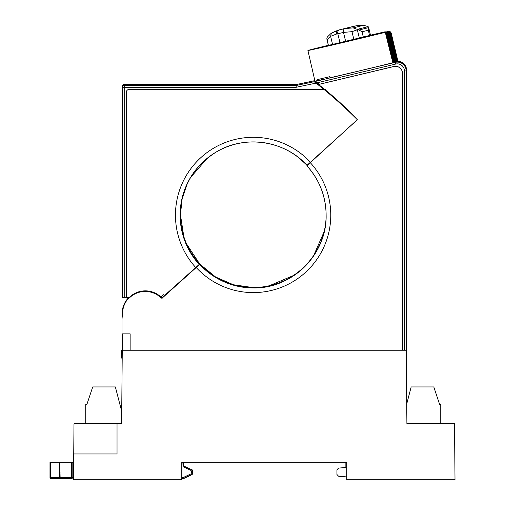 <?xml version="1.0" encoding="UTF-8"?>
<svg xmlns="http://www.w3.org/2000/svg" width="505" height="505" viewBox="0 0 505 505"><rect width="100%" height="100%" fill="white"/><g stroke="black" fill="none" stroke-linecap="round" stroke-linejoin="round"><path stroke-width="0.76" d="M117.034 423.764L73.995 423.764L73.73 453.963L117.034 453.963L117.034 423.764L121.617 423.764L122.26 350.236L406.626 350.236L406.645 70.492A9.286 9.286 180 0 0 397.915 61.219L404.12 64.122L406.645 70.492L406.626 350.236M73.73 453.963L73.509 479.75L181.787 479.75L181.787 462.327L346.727 462.327L346.727 479.75L455.011 479.75L454.525 423.764L406.897 423.764L406.26 350.236L406.727 403.962L411.152 386.944L433.801 386.944L439.609 404.366L440.77 404.366L440.77 423.764M345.874 462.327L345.874 467.466L345.874 462.327L183.656 462.327L183.656 465.963L183.088 465.698L191.155 469.53A1.742 1.742 90 0 1 192.146 471.102L192.146 473.179L191.269 473.179L191.269 471.102A0.871 0.871 -90 0 0 190.77 470.313L183.081 466.658L183.088 465.698M338.52 476.202L345.874 476.846L338.52 476.202L336.93 474.466L336.93 469.846L338.52 468.11L345.874 467.466M183.081 466.658L183.081 462.327L182.097 462.327L181.787 476.846M346.727 476.846L345.874 476.846M49.989 462.327L72.152 462.327L72.158 478.588L60.619 478.588A0.871 0.871 90 0 1 59.748 477.717L59.748 462.327L59.805 477.717L60.682 478.588L50.86 478.588A0.871 0.871 90 0 1 49.989 477.717L49.989 462.327L49.989 477.717A0.871 0.871 0 0 0 50.86 478.588A0.871 0.524 90 0 1 50.342 477.717L49.989 477.717M59.868 472.781L59.868 477.717L59.451 477.717L59.451 462.327M60.682 478.588L59.451 477.717L50.342 477.717L50.342 462.327M59.868 477.717L60.297 478.38M191.269 471.102L192.708 471.102L192.708 473.179L192.146 473.179A1.742 1.742 90 0 1 191.155 474.757L183.264 478.506A0.871 0.871 90 0 1 182.892 478.588L183.454 478.588A0.871 0.871 -90 0 0 183.826 478.506L191.717 474.757A1.742 1.742 -90 0 0 192.708 473.179L192.708 471.102A1.742 1.742 -90 0 0 191.717 469.53L191.155 469.53L190.77 470.313M192.708 473.179L191.717 474.757L183.826 478.506L183.264 478.506L182.886 477.717L190.77 473.968A0.871 0.871 -90 0 0 191.269 473.179M181.787 477.717L182.886 477.717L182.892 478.588L181.787 478.588M61.155 478.588L72.158 478.588A0.871 0.499 -90 0 1 71.659 477.717L71.659 462.327L73.661 462.327M59.805 477.717L59.805 462.327L60.12 477.717A0.871 0.499 90 0 0 60.619 478.588M72.152 472.781L71.659 472.781M60.12 472.781L59.805 472.781M72.032 472.781L72.032 462.327M121.711 358.133L121.711 350.236L122.26 350.236L121.711 350.236L121.711 358.133L122.191 358.133L121.711 358.133M85.743 423.764L85.743 404.366L86.904 404.366L92.718 386.944L115.367 386.944L121.724 411.411M306.939 165.394L306.939 165.394A72.84 72.84 -0 0 1 307.116 165.589L307.444 165.779M199.677 264.873L199.702 264.008A72.84 72.84 -0 0 0 326.009 219.183A72.84 72.84 -0 0 1 199.702 264.008L215.591 277.005L233.373 284.751L252.607 287.522M162.496 298.051L162.13 297.78A23.23 23.23 180 0 1 162.313 297.975M329.765 76.672L317.121 79.676L329.765 76.672L330.03 77.896L329.765 76.766M317.121 79.676L317.386 80.806L323.004 79.506M322.745 78.439L323.017 79.569L330.03 77.896M402.403 350.236L402.46 73.32A6.969 6.969 180 0 0 393.875 66.54L319.248 84.316A287.762 287.762 180 0 0 317.216 82.788L316.143 82.107A287.294 287.288 180 0 1 319.097 84.322M161.164 296.883A22.7 22.7 -0 0 1 162.073 297.824L162.13 297.78M122.071 318.346A99.921 99.921 -0 0 1 122.21 316.01M122.059 318.623L122.014 318.586A99.965 99.958 -0 0 1 122.191 315.745M162.073 297.824L176.624 284.675M127.708 298.638A22.744 22.744 -0 0 1 128.687 297.521M161.221 296.839A22.744 22.744 -0 0 1 162.08 297.729M188.718 273.918L164.763 295.772M188.813 273.836L194.053 269.133L188.813 273.944M122.488 350.236L122.488 333.868L130.145 333.868L130.145 350.236M122.027 350.236L122.014 333.912L130.107 333.912L130.107 350.236M122.014 319.002L122.014 318.586M248.959 350.224L281.96 350.236M385.252 31.764L385.252 31.764A46.422 0.398 -13.4 0 0 370.506 35.192M328.357 45.286A46.422 0.398 -13.4 0 0 307.93 50.5A46.422 0.398 -13.4 0 0 336.046 44.175A46.422 0.398 -13.4 0 0 385.315 32.326L385.309 32.238A39.769 0.341 166.6 0 1 328.035 45.974L323.667 46.978A39.769 0.341 166.6 0 1 314.407 48.953A39.769 0.341 166.6 0 1 323.61 46.529L327.998 45.564M327.972 45.45A39.769 0.341 166.6 0 1 328.37 45.355M370.519 35.255A39.769 0.341 166.6 0 1 385.264 31.859M385.309 32.238L392.852 62.67L385.315 32.326M307.93 50.5L314.943 81.071A46.694 0.404 -13.4 0 0 317.348 80.63M330.03 77.776A46.694 0.404 -13.4 0 0 392.858 62.771M189.918 251.717A73.2 73.193 180 0 0 199.197 264.412L195.751 267.549A77.846 77.839 0 0 1 200.649 157.806A77.846 77.839 0 0 1 310.417 162.244L306.958 165.324A73.2 73.193 180 0 0 180.108 215.117A73.2 73.193 180 0 0 199.197 264.412L199.222 264.342A73.174 73.174 0 0 1 183.182 194.128M310.417 162.244L357.37 119.736A465.736 465.736 180 0 0 324.267 89.669L128.421 89.669A1.786 1.786 180 0 0 126.629 91.456L126.616 297.495L129.779 297.54A22.725 22.725 0 0 1 160.59 297.401L163.563 294.737L164.39 295.621L195.751 267.549M199.159 264.336L199.671 264.001A72.865 72.859 -0 0 1 180.443 214.688L180.443 214.682A72.865 72.859 -0 0 1 190.202 178.259M306.939 165.369L306.939 165.369A72.865 72.859 -0 0 0 299.326 158.198L306.958 165.217M186.591 243.978L199.671 264.001A72.865 72.859 -0 0 1 207.29 158.191M161.461 298.133L162.25 298.032L161.202 296.852M128.737 297.527A23.161 23.154 180 0 0 122.242 316.275M315.997 83.123L296.233 87.27L296.05 85.522L314.192 81.709L315.997 83.123A378.826 378.826 -0 0 1 324.254 89.713L128.421 89.713A1.742 1.742 180 0 0 126.679 91.456L126.667 297.445L122.027 297.445L122.04 86.355L122.027 297.445M314.192 81.709L314.306 80.768L295.999 84.613L123.782 84.613A1.742 1.742 153.4 0 0 122.04 86.355L122.494 87.264A1.742 1.742 153.4 0 1 124.236 85.522L124.236 87.27L122.494 87.264L122.481 297.445M295.999 84.613L123.782 84.613L124.236 85.522L296.05 85.522L295.999 84.613L314.842 80.63L314.306 80.756L316.13 82.157A379.299 379.293 -0 0 1 318.945 84.36M325.397 89.669L324.324 89.669A378.87 378.87 -0 0 1 324.38 89.713L324.254 89.713M122.526 312.778A22.775 22.769 -0 0 1 122.608 311.781M306.882 165.804C319.469 179.831 325.883 196.268 326.123 215.117A72.815 72.815 -0 0 0 306.882 165.804L310.297 162.673A77.461 77.461 -0 0 1 305.721 272.17A77.461 77.461 -0 0 1 196.224 267.505L199.696 264.393A72.815 72.815 180 0 0 316.37 251.528M326.123 215.117A72.815 72.815 -0 0 1 199.696 264.393L199.696 264.405C214.278 279.726 232.148 287.572 253.308 287.932C292.218 288.936 327.126 254.028 326.123 215.117M250.732 287.888A72.89 72.884 180 0 0 255.877 287.888M196.224 267.505L162.073 298.19A22.744 22.744 180 0 0 160.956 297.073M129.217 297.533A22.744 22.744 180 0 0 122.646 311.875M162.073 298.19A22.788 22.788 180 0 0 122.601 311.913L122.014 319.059L122.014 333.912M402.453 350.236L402.479 73.288A7.019 7.019 180 0 0 393.831 66.464L318.453 84.474A314.287 314.287 -0 0 1 357.275 119.704L310.297 162.673M402.428 73.244A6.969 6.969 180 0 0 401.936 70.662M145.421 350.236L281.96 350.224M332.277 32.642L338.262 30.123C336.816 30.691 336.261 31.979 336.595 34.005L330.611 36.328L327.057 39.693L328.433 45.463M327.057 39.693L326.811 38.045L327.461 36.909L331.387 33.115L339.379 29.864C338.022 30.414 337.498 31.695 337.813 33.721L340.067 43.133M357.344 29.328L368.006 26.683L368.682 27.617L368.334 30.237L362.047 31.796L359.061 30.01L353.147 27.882L344.997 28.577A3.371 2.247 77 0 0 343.596 32.396A72.259 0.638 166.6 0 1 343.501 32.421C343.16 30.395 343.64 29.12 344.953 28.589A68.888 0.612 -13.4 0 0 344.997 28.577L356.151 25.806A3.371 2.462 -102.9 0 1 356.176 25.799C363.177 24.732 363.373 25.471 365.929 25.932L362.887 25.458L356.151 25.806A78.666 0.694 -13.4 0 0 356.094 25.818L350.672 27.062M368.006 26.683L365.929 25.932M368.334 30.237L369.723 36.044M362.047 31.796L363.43 37.566M357.811 29.599L352.004 31.67L343.596 32.396M357.332 29.669L359.446 38.525M336.595 34.005L343.501 32.421L345.742 41.795M332.669 44.863L330.63 36.335L331.387 33.115M338.262 30.123L350.64 27.068A35.912 0.316 -13.4 0 0 349.252 27.39L338.161 30.148M368.41 26.879L368.682 27.617L359.061 30.01M353.147 27.882L362.887 25.458M317.064 48.448L332.587 44.509M324.109 46.454L370.525 35.287L389.279 31.266L390.655 32.011L391.192 33.027L397.927 61.269L391.192 33.027L389.936 31.48L391.173 33.04A38.62 0.335 166.6 0 1 391.167 33.046L389.898 31.499L391.11 33.065L397.845 61.313L391.11 33.065L389.822 31.531L391.015 33.103L397.751 61.345L391.015 33.103L389.709 31.569L390.883 33.141L397.618 61.389L390.883 33.141L390.34 32.118L389.563 31.613L390.719 33.191L389.38 31.663L390.51 33.254A38.62 0.335 166.6 0 1 390.504 33.254L397.239 61.503A38.62 0.335 -13.4 0 0 397.252 61.496L390.51 33.254M391.167 33.046L397.908 61.288L391.173 33.04M390.434 32.509L390.34 32.118M397.454 61.44L390.719 33.191L397.454 61.44M390.296 32.68L390.169 32.169M390.504 33.254L389.159 31.727L390.27 33.324L396.999 61.566L390.27 33.324L388.901 31.802L389.993 33.399L396.715 61.648A38.62 0.335 -13.4 0 0 396.728 61.642L389.993 33.399L388.61 31.878L389.677 33.481L396.4 61.73A38.62 0.335 -13.4 0 0 396.419 61.73L389.677 33.481L388.288 31.966L389.33 33.576L396.053 61.825A38.62 0.335 -13.4 0 0 396.065 61.818L389.33 33.576L387.928 32.061L388.945 33.677A38.62 0.335 166.6 0 1 388.926 33.683L395.667 61.926L388.945 33.677M390.125 32.901L389.967 32.232M389.955 33.267L389.727 32.301M396.715 61.648L389.45 32.377M396.4 61.73L389.134 32.459M396.053 61.825L388.787 32.554M395.787 61.888L395.68 61.913A38.62 0.335 -13.4 0 0 395.68 61.926L388.402 32.655L387.537 32.169L388.522 33.791A38.62 0.335 166.6 0 1 388.503 33.791L387.985 32.762L387.108 32.276L388.074 33.904L394.79 62.159A38.62 0.335 -13.4 0 0 394.809 62.153L388.074 33.904L386.647 32.396L387.581 34.031A38.62 0.335 166.6 0 1 387.562 34.037L387.051 33.008L386.148 32.528L387.064 34.17L393.78 62.418A38.62 0.335 -13.4 0 0 393.799 62.412L387.064 34.17L386.527 33.141L385.624 32.661L386.508 34.308A38.62 0.335 166.6 0 1 386.483 34.315L393.218 62.557A38.62 0.335 -13.4 0 0 393.243 62.551L386.508 34.308M388.926 33.683L388.402 32.655M395.402 61.989L388.522 33.791M388.503 33.791L395.308 62.355A8.831 8.831 -0 0 1 406.184 70.946L406.645 70.492M395.245 62.039L387.985 32.762M394.79 62.159L387.537 32.882M394.531 62.216L387.581 34.031M394.323 62.279L387.083 33.046M387.051 33.008L393.799 62.405M393.78 62.418L386.527 33.141M386.483 34.315L392.846 62.652M385.422 33.431L385.921 34.46A38.62 0.335 166.6 0 1 385.896 34.466M387.55 41.284L385.921 34.46M177.438 284.391L188.775 273.981M73.522 477.717L60.12 477.717M191.717 474.757L191.155 474.757L190.77 473.968M191.843 471.102L191.843 473.179M321.262 78.73L321.527 79.859M404.429 350.236L404.442 70.953A7.089 7.089 180 0 0 395.712 64.059L317.216 82.788M395.712 64.059L395.308 62.355L315.373 81.425M404.442 70.953L406.184 70.946L406.172 350.236M296.233 87.27L124.236 87.27L124.224 297.445M352.004 31.67L353.954 39.844M339.379 29.864L344.953 28.589M356.094 25.818L350.609 27.074M269.392 285.729L293.184 275.642M313.826 255.227L324.128 231.713M199.197 264.412C186.705 250.354 180.342 233.922 180.108 215.117C181.011 187.595 193.125 166.511 216.449 151.879C244.944 134.582 284.725 140.497 306.958 165.324M183.795 236.523L180.443 214.688L182.084 199.298L186.938 184.609M190.827 177.205L207.284 158.198M123.738 84.613A1.742 1.742 0 0 0 122.04 86.355M326.836 38.929L328.401 45.469M368.65 27.428L370.651 35.817"/></g></svg>
